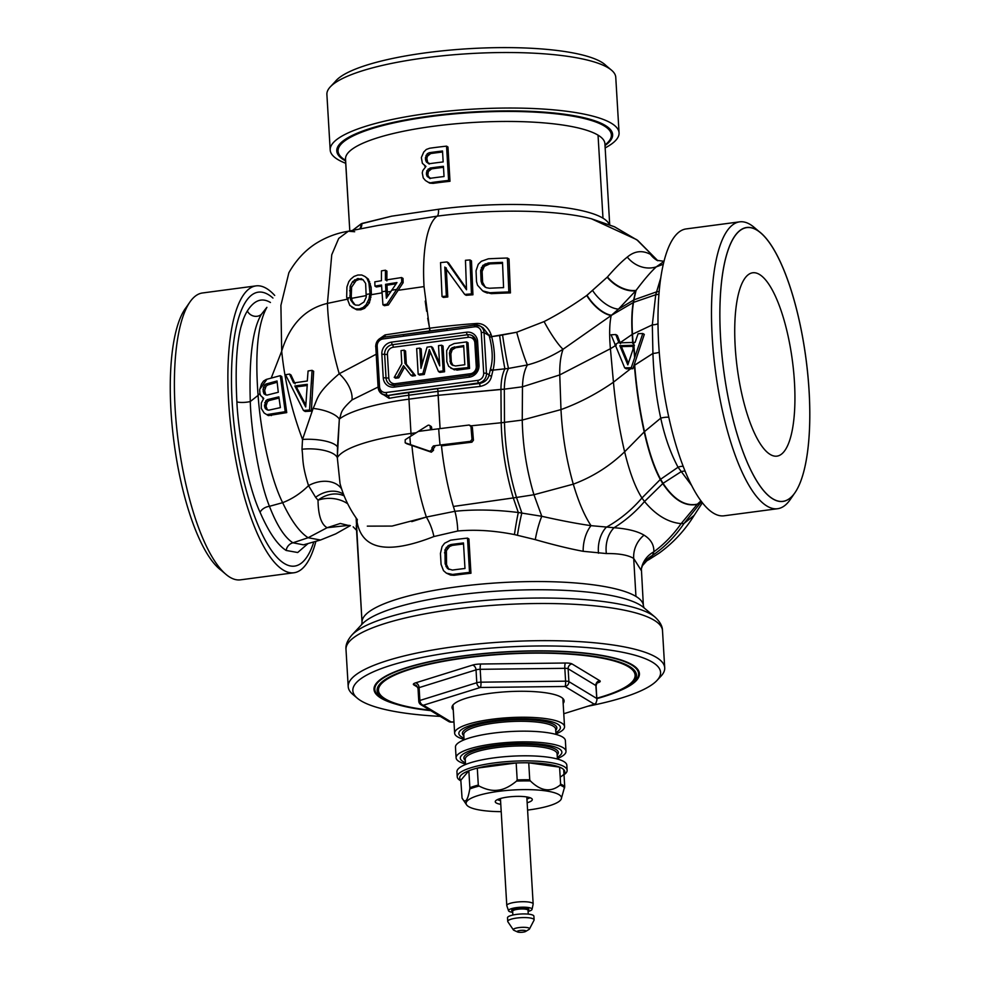 <?xml version="1.0" encoding="UTF-8"?>
<svg xmlns="http://www.w3.org/2000/svg" width="981" height="981" viewBox="0 0 981 981"><rect width="100%" height="100%" fill="white"/><g stroke="black" fill="none" stroke-linecap="round" stroke-linejoin="round"><path stroke-width="1.47" d="M293.981 572.757L240.48 579.845A144.685 43.507 -97.5 0 1 229.848 577.196A144.685 43.507 82.5 0 1 225.912 574.326A144.685 43.507 82.5 0 1 178.358 442.124A144.685 43.507 82.5 0 1 189.86 302.099A144.685 43.507 82.5 0 1 202.491 292.976L255.992 285.888A144.685 43.507 82.5 0 0 229.91 418.078A144.685 43.507 82.5 0 0 283.35 570.108A144.685 43.507 82.5 0 0 293.981 572.757A144.685 43.507 82.5 0 0 315.845 541.524M274.705 295.44A144.685 43.507 82.5 0 0 266.624 288.537A144.685 43.507 82.5 0 0 255.992 285.888M270.437 302.491C261.878 297.353 254.177 300.186 247.347 310.977C238.027 326.023 234.533 356.311 236.887 401.879C237.942 427.642 246.256 482.272 260.075 512.303C268.769 532.242 277.464 544.958 286.17 550.464L297.709 552.511L307.74 543.805M266.317 308.022L261.486 314.202C252.681 328.512 248.953 357.624 250.29 401.523C250.854 426.416 258.101 478.017 269.456 506.319C276.85 525.411 284.686 537.576 292.939 542.787L303.485 544.835M286.734 412.609L281.768 376.545L280.296 375.662L285.226 411.689L286.734 412.609L268.34 415.601L264.134 413.001L261.265 408.39L261.289 402.97L263.742 398.384L260.639 395.551L259.928 393.516L259.658 389.849L261.51 383.988L263.546 381.069L266.243 379.439L280.296 375.662M343.485 494.191A26.426 20.564 -42.1 0 0 315.6 497.306L308.524 485.632C301.559 463.523 303.301 458.262 301.989 449.249L302.516 439.451L313.135 408.415C318.322 397.403 316.311 393.577 339.218 373.736L376.128 354.264L339.218 373.736A26.426 15.046 -132.5 0 1 351.995 399.929L378.077 387.066L351.995 399.929C339.144 411.787 342.075 412.707 339.34 419.071C342.075 412.707 339.144 411.787 351.995 399.929A26.426 15.046 47.5 0 0 339.218 373.736C316.311 393.577 318.322 397.403 313.135 408.415C318.322 397.403 316.311 393.577 339.218 373.736C332.203 349.91 328.267 326.465 327.433 303.387L347.164 299.23L327.433 303.387C305.116 308.696 289.873 324.613 281.694 351.161L280.909 305.349L288.88 272.706L280.909 305.349L281.694 351.161L271.271 377.906L281.694 351.161L280.909 305.349L288.88 272.706C295.906 260.431 304.735 250.793 315.392 243.815C325.569 237.341 336.544 233.147 348.329 231.234L338.715 238.42L331.75 254.766L327.433 303.387L331.75 254.766L338.715 238.42L348.329 231.234L377.82 225.483L437.219 216.151L377.82 225.483L348.329 231.234C336.544 233.147 325.569 237.341 315.392 243.815C304.735 250.793 295.906 260.431 288.88 272.706C295.906 260.431 304.735 250.793 315.392 243.815C325.569 237.341 336.544 233.147 348.329 231.234L354.681 231.737M267.372 410.009L266.035 406.097L267.347 401.842L268.978 400.591L279.021 398.028M265.802 394.975L264.649 390.499L266.035 386.281L267.641 385.018L277.145 382.234M285.226 411.689L266.746 414.644M268.598 410.205L280.394 407.618L278.862 396.851L267.372 399.623L265.728 400.861L264.576 406.625L265.41 408.721L268.598 410.205M277.022 380.971L265.998 384.025L264.38 385.288L262.994 389.494L263.901 393.749L266.93 395.135L278.285 392.277L277.022 380.971M269.8 414.644L271.369 415.588M262.552 397.979L263.546 398.58M425.435 157.671L427.262 153.723L429.261 152.705A134.311 29.994 176.6 0 1 442.517 151L443.167 161.939A134.311 29.994 176.6 0 0 429.911 163.643L426.367 161.951L429.237 164.06L427.79 162.809L426.845 158.53L426.98 160.725L425.57 159.866L425.435 157.671L426.845 158.53L427.397 156.237L426.845 158.53M442.578 152.018A129.909 29.013 176.6 0 0 430.671 153.563L427.397 156.237L430.671 153.563A129.909 29.013 -3.4 0 1 442.578 152.018M443.498 167.334A129.909 29.013 176.6 0 0 431.591 168.879L428.305 171.552L427.851 175.305L428.305 171.552L431.591 168.879A129.909 29.013 -3.4 0 1 443.498 167.334M428.648 177.389L430.095 178.652L427.851 175.305L426.428 174.446L427.238 176.543L428.648 177.389L427.851 175.305M431.726 182.515A134.311 29.994 176.6 0 1 448.587 180.43L446.551 146.144A134.311 29.994 176.6 0 0 429.69 148.229L426.318 149.455L423.731 152.043L421.352 157.573L422.37 163.3L425.95 166.427L422.799 170.596L422.259 172.889L423.228 177.892L425.423 180.492L429.678 183.128L433.136 183.361L428.268 182.27M426.428 174.446L426.894 170.706L430.169 168.021A134.311 29.994 176.6 0 1 443.437 166.316L444.037 176.531A134.311 29.994 176.6 0 0 430.782 178.235L427.238 176.543M426.367 161.951L425.57 159.866M448.587 180.43L449.997 181.289A129.909 29.013 176.6 0 0 433.136 183.361M446.551 146.144L447.961 147.003L449.997 181.289M424.552 165.899L425.717 166.598M361.069 223.864L391.627 216.188L438.507 209.272A129.909 29.013 176.6 0 1 602.984 218.187A129.909 29.013 176.6 0 1 609.36 224.624A129.909 29.013 176.6 0 0 602.984 218.187L598.042 135.145A129.909 29.013 176.6 0 0 453.271 124.011A129.909 29.013 176.6 0 0 345.533 159.118A129.909 29.013 -3.4 0 1 453.271 124.011A129.909 29.013 -3.4 0 1 598.042 135.145L602.984 218.187A129.909 29.013 176.6 0 0 438.507 209.272L391.627 216.188L361.866 223.472L352.522 230.412L361.069 223.864A8.804 7.848 -117.3 0 1 359.671 229.027M605.154 147.91A144.685 32.312 176.6 0 0 619.06 132.84A144.685 32.312 176.6 0 0 611.421 123.299A144.685 32.312 176.6 0 0 450.181 110.89A144.685 32.312 176.6 0 0 330.192 149.995A144.685 32.312 176.6 0 0 337.832 159.535A144.685 32.312 176.6 0 0 345.79 163.324M619.06 132.84L615.761 77.315A144.685 32.312 176.6 0 0 611.482 70.154A144.685 32.312 176.6 0 0 608.122 67.787A144.685 32.312 -3.4 0 0 463.461 54.016A144.685 32.312 -3.4 0 0 330.303 86.855A144.685 32.312 -3.4 0 0 326.894 94.483L330.192 149.995M502.505 263.374A189.848 42.404 176.6 0 0 489.838 263.901A189.848 42.404 -3.4 0 1 502.505 263.374M482.076 284.208L485.276 287.237L482.591 282.221L482.125 271.394L484.381 266.305L489.838 263.901L488.305 262.982L482.873 265.385L480.629 270.486L481.107 281.326L482.076 284.208L486.233 287.678L489.409 288.255A195.562 43.679 176.6 0 1 503.584 287.629L502.505 262.356A194.336 43.409 176.6 0 0 488.305 262.982M491.567 376.03A2.207 1.435 8.1 0 1 489.102 374.852L490.61 368.525A2.207 1.827 20.4 0 0 493.014 370.119L508.501 368.427C505.84 373.491 504.455 380.407 504.332 389.175L438.102 395.306L437.967 391.358L480.175 386.404C486.699 385.006 490.488 381.548 491.567 376.03L493.014 370.119C495.307 361.118 494.865 349.935 491.677 336.606L491.113 334.533C488.097 326.992 483.363 323.313 476.913 323.472A181.804 40.601 176.6 0 0 429.506 328.23L424.05 286.599A90.277 27.149 -97.5 0 1 437.219 216.151A135.39 30.239 -3.4 0 1 591.445 218.788A135.39 30.239 176.6 0 0 437.219 216.151A135.39 30.239 -3.4 0 1 591.445 218.788L614.376 226.734L637.675 240.394L657.846 260.75L636.718 239.671L591.445 218.788L614.67 226.869L637.809 240.504L657.846 260.75M490.61 368.525C493.014 360.223 492.72 349.959 489.703 337.746A2.207 0.871 -15.3 0 1 491.677 336.606L516.693 332.24L544.087 321.572C558.164 314.349 572.389 305.655 586.736 295.477L607.472 276.961C615.112 268.107 621.721 261.486 627.3 257.083C634.511 250.964 642.224 250.045 650.428 254.337L657.601 260.652L650.428 254.337C642.224 250.045 634.511 250.964 627.3 257.083C621.721 261.486 615.112 268.107 607.472 276.961L586.736 295.477C572.389 305.655 558.164 314.349 544.087 321.572L516.693 332.24L491.677 336.606L491.113 334.533A2.207 0.822 -14.8 0 0 489.127 335.625L483.044 327.789L480.273 326.121A8.804 8.167 -58.8 0 0 475.209 325.091A2.207 0.662 -97.5 0 0 475.049 325.042L447.397 328.709A2.207 0.662 -97.5 0 1 447.569 328.745L404.111 334.496A2.207 0.662 -97.5 0 0 403.951 334.46L383.448 337.182A2.207 0.662 -97.5 0 1 383.62 337.219M489.838 292.743L482.652 290.879L484.148 291.786L491.358 293.662A190.596 42.563 -3.4 0 1 510.427 292.914L509.016 259.009L507.398 258.028L508.845 291.958A195.047 43.569 176.6 0 0 489.838 292.743L491.358 293.662A190.596 42.563 176.6 0 1 510.427 292.914L509.016 259.009M471.456 293.895L472.928 294.791L471.469 260.86L469.973 259.953L471.456 293.895A195.047 43.569 176.6 0 0 464.7 294.423L444.81 267.053L446.355 296.115A195.047 43.569 176.6 0 0 442.039 296.569L440.53 262.614A193.367 43.189 176.6 0 1 447.029 261.939L466.515 289.763L465.46 260.296A193.367 43.189 176.6 0 1 469.973 259.953M472.928 294.791A190.596 42.563 176.6 0 0 466.159 295.306A190.596 42.563 -3.4 0 1 472.928 294.791L471.469 260.86M446.355 296.115L447.79 296.973L446.919 287.09M446.404 277.353L446.245 269.137M447.79 296.973A190.596 42.563 176.6 0 0 443.473 297.439A190.596 42.563 -3.4 0 1 447.79 296.973L446.257 267.923M448.501 262.822L466.404 288.512L448.501 262.822L447.029 261.939M508.845 291.958L510.427 292.914M507.398 258.028A193.367 43.189 176.6 0 0 488.379 258.8L481.364 261.277L478.262 264.257L476.043 270.781L476.521 281.621L477.539 285.238L482.652 290.879M485.889 292.203L491.358 293.662M481.107 281.326L482.591 282.221L482.125 271.394L482.848 268.5L484.381 266.305L489.838 263.901M480.629 270.486L482.125 271.394M481.352 267.592L482.848 268.5M482.873 265.385L484.381 266.305M485.19 263.852L486.711 264.772M442.039 296.569L443.473 297.439M464.7 294.423L466.159 295.306M356.998 519.17A26.426 22.416 -12.8 0 1 357.109 522.211L356.446 518.409L357.109 522.211C362.381 549.801 387.973 554.584 433.896 536.546C387.973 554.584 362.381 549.801 357.109 522.211M647.08 560.666L652.549 555.393L653.861 551.8C654.094 544.835 650.808 539.28 644.027 535.148C637.454 531.212 627.46 528.734 614.045 527.729L591.016 525.657C577.429 523.731 561.009 520.617 541.782 516.288L518.311 512.511C495.564 509.679 474.424 509.274 454.89 511.297L426.367 517.061L392.044 526.074L367.323 526.135M489.985 370.475L508.501 368.427C505.84 373.491 504.455 380.407 504.332 389.175L504.479 422.455C505.117 447.741 509.114 472.744 516.496 497.453L521.855 512.928L518.311 512.511C495.564 509.679 474.424 509.274 454.89 511.297L426.367 517.061A26.426 10.693 -109.1 0 1 433.896 536.546L457.771 531.003L433.896 536.546M502.591 335.11A26.426 1.055 80.8 0 0 508.501 368.427L527.398 364.944C539.035 361.964 550.917 356.741 563.069 349.261L611.531 315.269A26.426 12.52 50.7 0 1 588.502 297.586A26.426 12.52 50.7 0 1 587.018 295.281L586.736 295.477C572.389 305.655 558.164 314.349 544.087 321.572L516.693 332.24L499.623 335.527A26.426 0.809 81.6 0 0 504.921 368.795C502.358 373.847 501.033 380.714 500.948 389.383L438.102 395.306L408.954 399.157L410.99 433.443L416.128 432.756L410.99 433.443A110.093 33.109 -97.5 0 0 411.149 435.92A110.093 33.109 -97.5 0 1 410.99 433.443A110.093 24.586 176.6 0 0 337.317 457.722L340.027 483.559L337.317 457.722L339.34 419.071A26.426 10.092 8.3 0 0 313.135 408.415L302.516 439.451L313.135 408.415A26.426 10.092 8.3 0 1 339.34 419.071C342.075 412.707 339.144 411.787 351.995 399.929M438.715 428.734A114.495 34.433 82.5 0 0 440.052 445.031L433.406 445.914L431.922 447.9A114.495 34.433 -97.5 0 0 432.094 449.384L429.911 451.309L431.346 452.18L411.922 445.497A109.529 8.253 -159.6 0 0 406.87 443.78L405.178 442.799L405.202 439.77A114.434 37.707 -28.6 0 1 409.85 436.753L427.753 425.435A1.766 1.631 -58.8 0 1 430.218 426.674L431.628 427.532A1.766 1.631 -58.8 0 0 430.867 426.245L429.457 425.386M430.218 426.674L430.303 428.121A1.766 1.631 -58.8 0 0 432.069 429.604L469.126 425.018L470.954 426.539L472.008 439.365L470.475 441.327L440.064 445.031M430.303 428.121L431.714 428.967A1.766 1.631 -58.8 0 0 431.885 429.629M431.714 428.967L431.628 427.532M429.911 451.309L410.499 444.638A113.955 8.584 -159.6 0 0 405.46 442.921L406.87 443.78M471.579 426.097L469.126 425.018M442.039 450.77L441.487 445.889L471.91 442.186L473.443 440.236L472.376 427.397L470.549 425.877L501.193 422.75C501.88 448.145 505.914 473.198 513.296 497.931L453.381 506.466A110.093 33.109 82.5 0 0 454.89 511.297A26.426 7.456 -95.6 0 1 457.771 531.003C475.209 529.372 494.105 530.562 514.436 534.571C494.105 530.562 475.209 529.372 457.771 531.003M337.317 457.722L337.513 446.98A26.426 8.069 2.5 0 0 302.516 439.451L301.989 449.249A26.426 9.552 1.6 0 1 337.317 457.722A110.093 24.586 176.6 0 1 410.99 433.443L408.954 399.157A30.828 9.27 -97.5 0 1 408.807 395.22L437.967 391.358A2.207 0.662 82.5 0 0 437.121 388.501L479.586 383.497C484.859 382.345 488.035 379.463 489.102 374.852L486.466 373.258L484.05 332.559A8.804 8.167 -58.8 0 0 480.273 326.121L475.049 325.042A2.207 0.662 -97.5 0 0 474.632 326.808L403.534 336.213A2.207 0.662 -97.5 0 1 403.939 334.46L429.224 331.002A2.207 0.662 -97.5 0 0 429.519 328.23L385.043 334.901L378.973 339.168M480.175 386.404L479.586 383.497L478.654 382.933A8.804 8.167 -58.8 0 0 486.466 373.258L483.682 373.111L481.266 332.4A6.609 6.119 -58.8 0 0 474.632 326.808M380.199 392.547L389.077 398.335A2.207 1.055 79.5 0 0 387.851 395.539A112.006 25.015 -3.4 0 1 407.961 392.363L437.121 388.501M344.172 495.932A26.426 21.006 -43.5 0 0 318.028 500.187L315.6 497.306M349.211 525.301L327.102 527.717C321.265 524.394 318.236 515.221 318.028 500.187A26.426 19.289 -177.7 0 1 347.691 503.768M356.14 517.98L362.038 622.408A140.921 31.478 -3.4 0 1 478.887 584.333A140.921 31.478 -3.4 0 1 635.946 596.411A140.921 31.478 176.6 0 0 478.887 584.333A140.921 31.478 176.6 0 0 362.038 622.408L361.633 624.701M445.129 563.768L444.982 549.801L448.17 545.657L450.868 544.553A145.323 32.459 -3.4 0 1 463.473 542.959L464.982 568.49A145.323 32.459 -3.4 0 0 452.388 570.071L447.459 568.563L445.129 563.768L446.539 564.627L446.392 550.66L449.58 546.515L452.29 545.399A140.921 31.478 -3.4 0 1 463.535 543.977M446.539 564.627L448.881 569.421M641.292 570.562L633.689 558.422C627.963 555.025 618.864 553.407 606.368 553.554L583.168 551.31L606.368 553.554C618.864 553.407 627.963 555.025 633.689 558.422L635.946 596.411A140.921 31.478 176.6 0 1 643.377 605.694L641.378 568.784A26.426 24.832 10.1 0 1 653.861 551.8C664.272 544.124 673.358 534.731 681.121 523.633L684.051 523.425C675.259 536.411 664.762 547.067 652.549 555.393A26.426 25.04 27 0 0 642.432 565.681L646.737 560.874A26.426 24.832 57.8 0 1 648.024 560.114L646.737 560.874M469.531 572.389L467.496 538.103L468.918 538.961L470.954 573.247L469.531 572.389A145.323 32.459 -3.4 0 0 452.646 574.449L454.056 575.307A140.921 31.478 -3.4 0 1 470.954 573.247M452.646 574.449L446.367 573.149L443.486 570.635L441.082 564.394L440.432 553.456L442.063 546.576L444.589 543.241L450.61 540.175A145.323 32.459 -3.4 0 1 467.496 538.103M446.367 573.149L450.586 575.062L454.056 575.307M449.175 574.204L450.586 575.062M535.283 539.636L514.436 534.571L535.283 539.636C553.713 544.909 569.667 548.796 583.168 551.31A26.426 15.046 -80.6 0 1 591.016 525.657C584.394 515.589 578.483 501.757 573.296 484.16L533.946 494.743L541.782 516.288A26.426 5.212 -76.8 0 0 535.283 539.636M431.346 452.18L433.528 450.254A110.093 33.109 -97.5 0 1 433.357 448.758L434.828 446.772L433.406 445.914M620.519 343.791L617.343 335.477L615.786 334.546L618.95 342.847L635.112 342.381L638.104 333.712L642.8 333.491L631.249 367.728L632.88 368.721L644.309 334.398L642.8 333.491M631.249 367.728L624.676 367.85L611.102 334.779L615.786 334.546M633.738 347.176L634.388 345.275L619.82 345.668L627.815 364.883L633.738 347.176L634.621 357.66M691.826 485.742L678.055 467.238C670.452 452.977 664.689 436.606 660.753 418.151C656.363 398.335 653.751 376.765 652.929 353.442L652.316 324.87L655.725 294.741L660.654 278.273M628.331 363.313L621.39 346.624L634.045 346.281M624.676 367.85L626.27 368.819L632.88 368.721M618.753 342.344L614.928 344.76M633.37 342.43L633.591 345.287M619.82 345.668L621.39 346.624M739.6 221.853L686.099 228.929A144.685 43.507 82.5 0 0 660.017 361.131A144.685 43.507 82.5 0 0 713.457 513.149A144.685 43.507 82.5 0 0 724.088 515.798L777.59 508.722A144.685 43.507 -97.5 0 1 766.958 506.061A144.685 43.507 82.5 0 1 713.518 354.043A144.685 43.507 82.5 0 1 739.6 221.853A144.685 43.507 82.5 0 1 750.232 224.502A144.685 43.507 -97.5 0 1 754.168 227.371L759.012 231.479M793.825 494.363L790.22 499.599A144.685 43.507 -97.5 0 1 777.59 508.722M659.146 291.32A8.804 6.487 11.1 0 1 656.436 291.909L633.984 299.83L633.542 302.381L655.725 294.741L652.316 324.87L652.929 353.442C653.751 376.765 656.363 398.335 660.753 418.151L644.48 431.615L624.639 451.8C619.428 429.874 615.688 406.674 613.444 382.198L610.415 348.709C609.176 334.84 609.446 323.767 611.2 315.514L618.459 309.125L636.08 290.401C644.051 279.72 650.795 271.86 656.314 266.832A26.426 23.188 46.9 0 1 627.3 257.083C621.721 261.486 615.112 268.107 607.472 276.961L587.006 295.281L588.502 297.586M658.913 294.018A8.804 6.377 10.2 0 1 655.725 294.741L633.542 302.381C632.058 310.891 631.715 321.486 632.487 334.165L633.064 343.436M663.23 264.294L656.314 266.832L663.892 261.51M756.854 230.106A138.076 41.521 -97.5 0 1 760.618 232.84A138.076 41.521 -97.5 0 1 806.002 359.009A138.076 41.521 -97.5 0 1 795.015 492.634A138.076 41.521 -97.5 0 1 772.82 498.814A138.076 41.521 82.5 0 1 720.569 337.697A138.076 41.521 82.5 0 1 756.854 230.106M759.49 274.472A92.484 27.811 82.5 0 0 752.697 272.779A92.484 27.811 82.5 0 0 736.02 357.268A92.484 27.811 82.5 0 0 770.183 454.436A92.484 27.811 82.5 0 0 776.977 456.14A92.484 27.811 82.5 0 0 793.641 371.64A92.484 27.811 82.5 0 0 759.49 274.472M455.638 646.504A158.542 35.414 -3.4 0 1 656.35 657.38A158.542 35.414 -3.4 0 1 664.713 667.828A158.542 35.414 -3.4 0 1 660.986 676.179L656.951 680.483A154.127 34.421 176.6 0 0 609.434 650.035A154.127 34.421 176.6 0 0 457.305 651.642A154.127 34.421 -3.4 0 0 357.415 698.288L352.89 694.474A158.542 35.414 -3.4 0 1 348.206 686.626A158.542 35.414 -3.4 0 1 455.638 646.504M440.175 716.363A154.127 34.421 -3.4 0 1 357.415 698.288M587.84 706.234A154.127 34.421 176.6 0 0 656.951 680.483M396.079 704.186A132.938 29.688 -3.4 0 1 381.02 698.153A132.938 29.688 -3.4 0 1 377.133 682.396A132.938 29.688 -3.4 0 1 499.488 652.218A132.938 29.688 -3.4 0 1 632.402 664.873A132.938 29.688 -3.4 0 1 635.492 667.043A132.938 29.688 -3.4 0 1 619.256 690.918M450.868 544.553L452.29 545.399M448.17 545.657L449.58 546.515M446.208 547.423L447.618 548.269M444.982 549.801L446.392 550.66M444.479 552.83L445.889 553.676M445.975 566.577L447.385 567.435M303.436 410.426L285.545 374.742L289.505 374.068L293.613 382.946L307.298 380.996L308.083 370.977L312.081 370.328L309.567 410.033L303.436 410.426L305.165 411.468L311.369 411.137L312.068 397.28M312.829 383.914L313.662 371.284L312.081 370.328M290.977 374.963L295.109 383.853L290.977 374.963L289.505 374.068M294.827 385.974L305.704 406.943L307.286 384.307L294.827 385.974L296.336 386.894L307.2 385.484L296.336 386.894L305.827 405.128M351.934 307.298L356.814 309.8L360.763 309.824L364.576 308.353L369.371 302.945L371.358 293.675L371.088 287.175L368.353 279.131L364.957 276.495L366.906 278.248L368.905 282.847L369.935 292.804L369.003 298.886L366.171 304.662L363.129 307.482L359.304 308.954L355.355 308.929L349.825 305.447L346.661 297.145L346.931 286.955L348.807 281.633L350.732 279.156L353.982 276.446L357.857 275.023L361.731 274.999L364.957 276.495M386.919 304.159L388.366 305.03L403.13 282.7L403.019 278.42L401.597 277.549L401.707 281.841L386.919 304.159L382.921 304.809L381.548 285.005L374.938 286.109L374.816 281.829L381.437 280.713L381.45 270.866L385.435 270.216L385.435 280.063L401.597 277.549M386.87 280.922L386.906 271.099L385.435 270.216M374.938 286.109L376.361 286.979L381.597 286.096M387.581 296.336L386.98 285.213L396.103 283.767M355.048 304.846L352.167 300.922L351.259 296.667L351.59 287.212L356.054 280.701L359.279 279.401L363.093 279.806M382.921 304.809L384.368 305.68L388.366 305.03M385.864 291.124L386.367 298.199L396.974 282.553L385.545 284.343L385.864 291.124L381.867 291.774M350.156 297.451L350.708 300.039L353.601 303.963L355.662 305.079L358.948 305.214L363.951 302.038L366.232 297.145L365.631 283.435L362.995 279.659L357.807 278.506L352.645 281.584L350.131 286.329L350.156 297.451L346.882 298.089M401.707 281.841L403.13 282.7M385.545 284.343L386.98 285.213M350.708 300.039L352.167 300.922M349.812 295.796L351.259 296.667M349.592 290.744L351.051 291.615M350.131 286.329L351.59 287.212M352.645 281.584L354.116 282.479M354.582 279.818L356.054 280.701M357.807 278.506L359.279 279.401M361.045 278.604L362.504 279.499M385.043 334.901A2.207 0.932 -99.5 0 1 385.128 336.949M491.113 334.533C488.097 326.992 483.363 323.313 476.913 323.472L477.011 325.018M403.534 336.213L383.031 338.935A6.609 6.119 -58.8 0 0 377.17 346.183L379.586 386.894L378.212 387.593A8.804 8.167 -58.8 0 0 381.989 394.031L387.851 395.539L478.654 382.933A2.207 0.662 82.5 0 1 477.821 380.37A6.609 6.119 -58.8 0 0 483.682 373.111M450.868 368.243L457.06 370.119L469.556 368.464L468.023 342.749L466.613 341.903L454.117 343.558L449.531 345.815L446.674 350.609L446.809 361.609L448.66 366.33L453.014 369.064L468.145 367.605L466.613 341.903M422.1 364.417L421.18 348.954L419.77 348.108L416.655 348.513L418.176 374.227L422.86 373.602L429.31 349.592L438.47 371.541L443.154 370.916L441.634 345.214L438.507 345.619L439.709 365.864L431.223 346.587L427.054 347.139L420.972 368.341L419.77 348.108M418.176 374.227L419.586 375.085L424.27 374.46L430.303 351.983M438.47 371.541L439.893 372.388L444.577 371.774L443.044 346.06L441.634 345.214M439.549 363.142L432.633 347.446L431.223 346.587M394.239 377.391L397.366 376.986L403.51 365.692L410.892 375.196L414.019 374.779L404.945 363.301L404.16 350.168L401.033 350.585L401.818 363.718L394.239 377.391L395.65 378.249L398.776 377.832L404.613 367.115M410.892 375.196L412.302 376.042L415.429 375.625L406.355 364.147L405.57 351.026L404.16 350.168M453.014 365.533L451.334 362.05L450.855 353.847L452.18 349.812L455.736 347.691L463.743 346.624M457.06 370.119L455.65 369.261M469.556 368.464L468.145 367.605M454.424 369.911L453.014 369.064M464.822 364.736L455.454 365.987L451.714 364.822L450.573 363.326L449.433 353.001L450.77 348.954L452.266 347.654L463.682 345.594L464.822 364.736M455.736 347.691L454.313 346.833M453.676 348.513L452.266 347.654M452.18 349.812L450.77 348.954M451.235 351.59L449.825 350.744M450.855 353.847L449.433 353.001M451.334 362.05L449.923 361.204M451.983 364.172L450.573 363.326M444.577 371.774L443.154 370.916M424.27 374.46L422.86 373.602M398.776 377.832L397.366 376.986M406.355 364.147L404.945 363.301M415.429 375.625L414.019 374.779M355.355 308.929L356.814 309.8M359.304 308.954L360.763 309.824M363.129 307.482L364.576 308.353M366.171 304.662L367.605 305.532M367.924 302.074L369.371 302.945M369.003 298.886L370.438 299.757M369.506 296.569L370.928 297.439M369.935 292.804L371.358 293.675M369.653 286.305L371.088 287.175M368.905 282.847L370.352 283.717M368.218 280.836L369.665 281.719M366.906 278.248L368.353 279.131M309.567 410.033L311.369 411.137L313.662 371.284M426.343 172.987L427.765 173.845M426.894 170.706L428.305 171.552M428.17 169.039L429.58 169.897M430.169 168.021L431.591 168.879M429.261 152.705L430.671 153.563M427.262 153.723L428.672 154.581M425.987 155.39L427.397 156.237M267.372 399.623L268.978 400.591M265.728 400.861L267.347 401.842M264.747 402.7L266.366 403.669M264.416 405.116L266.035 406.097M264.576 406.625L266.194 407.593M265.41 408.721L267.016 409.69M265.998 384.025L267.641 385.018M264.38 385.288L266.035 386.281M263.386 387.103L265.042 388.108M262.994 389.494L264.649 390.499M263.166 391.701L264.821 392.707M263.901 393.749L265.544 394.742M628.257 686.136A132.116 29.504 176.6 0 0 638.594 673.677A132.116 29.504 176.6 0 0 631.617 664.971A132.116 29.504 176.6 0 0 484.393 653.64A132.116 29.504 176.6 0 0 374.84 689.349A132.116 29.504 176.6 0 0 381.805 698.055A132.116 29.504 176.6 0 0 386.575 700.495M335.294 81.521A138.174 30.865 -3.4 0 1 460.972 49.209A138.174 30.865 -3.4 0 1 601.574 62.171A138.174 30.865 -3.4 0 1 605.89 65.445M605.019 145.544A138.174 30.865 176.6 0 0 612.635 134.569A138.174 30.865 176.6 0 0 605.338 125.47A138.174 30.865 176.6 0 0 451.358 113.612A138.174 30.865 176.6 0 0 336.777 150.964A138.174 30.865 176.6 0 0 344.073 160.062A138.174 30.865 176.6 0 0 345.643 160.958M772.82 498.9A138.174 41.558 82.5 0 0 782.973 501.426A138.174 41.558 82.5 0 0 807.878 375.196A138.174 41.558 82.5 0 0 756.854 230.02A138.174 41.558 82.5 0 0 746.7 227.482A138.174 41.558 82.5 0 0 721.795 353.724A138.174 41.558 82.5 0 0 772.82 498.9M408.819 392.253A30.828 9.27 -97.5 0 0 408.954 399.157A110.093 24.586 176.6 0 0 339.34 419.071L337.513 446.98L339.34 419.071A110.093 24.586 176.6 0 1 408.954 399.157L438.102 395.306L440.077 428.55L437.967 391.296M441.487 445.889A110.093 33.109 82.5 0 0 453.369 506.466M426.367 517.061A110.093 33.109 -97.5 0 1 411.922 445.497A110.093 33.109 -97.5 0 0 426.367 517.061L411.75 521.634M397.808 290.339L424.05 286.599A90.277 27.149 -97.5 0 1 437.219 216.151A90.277 27.149 -97.5 0 0 424.05 286.599L429.506 328.23A181.804 40.601 176.6 0 1 476.913 323.472M484.148 291.786L487.385 293.111M483.559 285.103L482.591 282.221M598.042 135.145A129.909 29.013 -3.4 0 1 604.909 143.704L609.716 224.772L604.909 143.704A129.909 29.013 -3.4 0 0 598.042 135.145M427.79 162.809L426.98 160.725M272.963 298.065A138.174 41.558 82.5 0 0 268.463 294.692A138.174 41.558 82.5 0 0 258.31 292.154A138.174 41.558 82.5 0 0 233.404 418.397A138.174 41.558 82.5 0 0 284.441 563.572A138.174 41.558 82.5 0 0 294.594 566.098A138.174 41.558 82.5 0 0 313.736 542.162M221.068 570.219A138.174 41.558 -97.5 0 1 174.054 442.689A138.174 41.558 -97.5 0 1 186.255 307.323M607.472 276.961A26.426 17.155 37.9 0 0 636.08 290.401L633.236 302.565L611.531 315.269L633.236 302.565C631.752 311.075 631.408 321.682 632.193 334.386L620.09 342.712L632.193 334.386L632.745 343.448M351.615 298.347L366.354 295.575M371.235 294.705L381.94 292.865M387.287 291.995L390.818 291.418M301.989 449.249C303.301 458.262 301.559 463.523 308.524 485.632C300.848 493.284 292.228 498.961 282.651 502.677L269.456 506.319A8.804 5.567 -23.2 0 0 260.075 512.303C246.256 482.272 237.942 427.642 236.887 401.879A8.804 1.962 176.3 0 0 250.29 401.523C250.854 426.416 258.101 478.017 269.456 506.319A8.804 5.567 156.8 0 0 260.075 512.303M261.486 314.202L266.906 307.335L261.486 314.202A8.804 7.848 -148.5 0 1 247.347 310.977A8.804 7.848 -148.5 0 0 261.486 314.202M241.252 326.048L243.018 320.37M337.513 446.98A26.426 8.069 2.5 0 0 302.516 439.451C291.664 410.45 284.723 381.02 281.694 351.161C284.723 381.02 291.664 410.45 302.516 439.451C291.664 410.45 284.723 381.02 281.694 351.161C289.873 324.613 305.116 308.696 327.433 303.387L348.341 298.984M430.132 330.879L427.691 318.236M426.625 311.247L425.214 301.118M499.623 335.527L489.47 336.912M657.601 260.652L650.428 254.337C642.224 250.045 634.511 250.964 627.3 257.083M376.128 354.264L339.218 373.736C332.203 349.91 328.267 326.465 327.433 303.387C305.116 308.696 289.873 324.613 281.694 351.161M305.165 411.468L311.369 411.137M305.827 405.116L296.336 386.894M596.84 698.631A129.909 29.013 176.6 0 0 633.419 681.93A129.909 29.013 176.6 0 0 629.618 666.528A129.909 29.013 176.6 0 0 470.242 656.976A129.909 29.013 176.6 0 0 380.959 696.939A129.909 29.013 176.6 0 0 383.963 699.061A129.909 29.013 176.6 0 0 430.696 710.624M453.259 709.95A56.15 12.545 -3.4 0 1 452.02 707.559A56.15 12.545 -3.4 0 1 498.581 692.378A56.15 12.545 -3.4 0 1 561.144 697.197A56.15 12.545 -3.4 0 1 564.112 700.888A56.15 12.545 -3.4 0 1 563.155 703.426M563.768 713.739L594.327 704.211L564.982 686.479L480.347 687.473L423.424 705.216L451.137 721.967L453.97 721.942M594.327 704.211L595.97 703.119L596.926 700.005L595.847 685.535L568.134 668.784A4.402 0.981 176.6 0 0 564.823 668.319L565.596 681.17A4.402 0.981 -3.4 0 1 568.894 681.636A4.402 4.083 121.2 0 1 564.982 686.479A4.402 0.895 -90.7 0 0 565.596 681.17L480.96 682.175A4.402 0.895 89.3 0 1 480.347 687.473A4.402 3.188 -107.3 0 1 476.791 682.727A4.402 0.981 -3.4 0 1 480.96 682.175L480.187 669.312A4.402 0.981 176.6 0 0 476.03 669.864L419.108 687.62A4.402 0.981 176.6 0 0 418.016 688.343L416.361 685.412A4.402 4.083 -58.8 0 0 413.823 684.897A8.804 1.962 -3.4 0 1 415.539 682.874A4.402 3.188 -107.3 0 1 419.108 687.62L419.868 700.471A4.402 3.188 72.7 0 0 423.424 705.216A4.402 4.083 121.2 0 1 420.898 704.701L448.611 721.452A4.402 4.083 -58.8 0 0 451.137 721.967A4.402 0.895 89.3 0 1 450.941 722.09A4.402 0.895 89.3 0 1 450.757 722.004M420.898 704.701A4.402 4.402 0 0 1 418.777 701.194A4.402 0.981 -3.4 0 1 419.868 700.471L476.791 682.727L476.03 669.864A4.402 3.188 72.7 0 0 472.474 665.118A8.804 1.962 -3.4 0 1 480.8 664.014A4.402 0.895 -90.7 0 0 480.187 669.312L564.823 668.319A4.402 0.895 89.3 0 1 565.436 663.021A8.804 1.962 -3.4 0 1 572.046 663.941A4.402 4.083 -58.8 0 0 568.134 668.784L568.894 681.636L596.607 698.386M596.816 698.214A128.536 28.707 176.6 0 0 635.099 675.173A128.536 28.707 176.6 0 0 628.318 666.7A128.536 28.707 176.6 0 0 485.068 655.676A128.536 28.707 176.6 0 0 378.482 690.416A128.536 28.707 176.6 0 0 385.263 698.889A128.536 28.707 176.6 0 0 429.923 710.158M529.985 797.7A17.621 3.936 -3.4 0 1 526.932 799.025M500.555 800.594A17.621 3.936 -3.4 0 1 497.367 799.638M500.776 804.322A18.553 4.145 -3.4 0 1 496.251 802.961A18.553 4.145 -3.4 0 1 495.282 801.477A18.553 4.145 -3.4 0 1 511.224 796.67A18.553 4.145 -3.4 0 1 531.334 798.313A18.553 4.145 -3.4 0 1 532.266 799.282A18.553 4.145 -3.4 0 1 527.153 802.752M527.594 810.085A47.787 10.668 176.6 0 0 529.115 809.889A47.787 10.668 176.6 0 0 561.157 799.233A47.787 10.668 176.6 0 0 498.471 791.373A47.787 10.668 176.6 0 0 466.6 804.849A47.787 10.668 176.6 0 0 501.217 811.655M517.183 779.932A52.631 11.76 -3.4 0 1 529.74 779.785L528.734 762.813A52.631 11.76 176.6 0 0 516.178 762.96L517.183 779.932L516.521 781.097C509.912 786.554 503.805 789.558 498.201 790.134C492.585 791.042 486.22 789.68 479.096 786.063L478.299 785.082L477.293 768.111A52.631 11.76 176.6 0 0 468.844 770.747L460.825 780.226A52.631 11.76 -3.4 0 1 468.844 770.747L469.862 787.718A52.631 11.76 -3.4 0 1 478.299 785.082M469.862 787.718L469.776 788.969C467.729 800.864 465.153 803.905 462.051 798.093L466.6 804.849M460.825 780.226L462.051 798.093M529.74 779.785L530.378 780.937C540.813 791.189 550.721 792.587 560.09 785.107L560.605 784.113A52.631 11.76 -3.4 0 1 564.713 786.603L563.707 769.631A52.631 11.76 -3.4 0 1 560.764 776.719M560.605 784.113L559.587 767.142A52.631 11.76 176.6 0 1 562.015 768.331A52.631 11.76 -3.4 0 1 563.707 769.631M561.157 799.233L564.713 786.603M528.734 762.813L559.587 767.142A52.631 11.76 -3.4 0 0 528.734 762.813M477.293 768.111L516.178 762.96A52.631 11.76 -3.4 0 0 477.293 768.111M460.862 780.864A55.046 12.299 -3.4 0 1 460.138 780.459A55.046 12.299 176.6 0 1 457.232 776.829A55.046 12.299 176.6 0 1 502.885 761.955A55.046 12.299 176.6 0 1 564.234 766.676A55.046 12.299 -3.4 0 1 567.128 770.306A55.046 12.299 -3.4 0 1 564.014 774.732M457.232 776.829L456.938 771.765A55.046 12.299 -3.4 0 1 502.579 756.891A55.046 12.299 -3.4 0 1 563.928 761.612A55.046 12.299 -3.4 0 1 566.834 765.229L567.128 770.306M465.521 764.04A55.046 12.299 -3.4 0 1 459.01 761.464A55.046 12.299 -3.4 0 1 456.104 757.835L455.466 747.13A55.046 12.299 -3.4 0 1 501.119 732.243A55.046 12.299 -3.4 0 1 562.469 736.964A55.046 12.299 -3.4 0 1 565.375 740.594L566 751.311A55.046 12.299 -3.4 0 1 557.392 758.583M456.104 757.835A55.046 12.299 -3.4 0 1 501.757 742.96A55.046 12.299 -3.4 0 1 563.106 747.681A55.046 12.299 -3.4 0 1 566 751.311M464.05 739.392A55.046 12.299 -3.4 0 1 457.551 736.829A55.046 12.299 -3.4 0 1 454.644 733.199A55.046 12.299 -3.4 0 1 500.285 718.325A55.046 12.299 -3.4 0 1 561.635 723.046A55.046 12.299 -3.4 0 1 564.541 726.663A55.046 12.299 -3.4 0 1 555.933 733.935M465.435 762.703A50.877 11.367 -3.4 0 1 462.983 761.514A50.877 11.367 -3.4 0 1 494.78 745.278A50.877 11.367 -3.4 0 1 559.195 748.773A50.877 11.367 -3.4 0 1 557.318 757.246M463.976 738.068A50.877 11.367 -3.4 0 1 461.524 736.878A50.877 11.367 -3.4 0 1 493.32 720.643A50.877 11.367 -3.4 0 1 557.723 724.137A50.877 11.367 -3.4 0 1 555.847 732.611M534.105 919.835A13.207 2.955 -3.4 0 0 533.406 918.964A13.207 2.955 176.6 0 0 518.691 917.824A13.207 2.955 176.6 0 0 507.729 921.392L507.52 917.75A13.207 2.955 176.6 0 1 518.471 914.182A13.207 2.955 176.6 0 1 533.198 915.322A13.207 2.955 -3.4 0 1 533.897 916.193L534.105 919.835A13.207 2.955 -3.4 0 1 534.02 920.227L529.507 928.946A8.142 1.815 -3.4 0 1 528.967 929.448L525.632 931.472A4.402 0.981 -3.4 0 1 521.61 932.306A4.402 0.981 -3.4 0 1 517.527 931.95A4.402 0.981 -3.4 0 1 517.392 931.876A4.402 0.981 176.6 0 1 520.151 930.478A4.402 0.981 176.6 0 1 525.718 930.773A4.402 0.981 -3.4 0 1 525.632 931.472M507.729 921.392A13.207 2.955 176.6 0 0 507.876 921.784L513.382 929.902A8.142 1.815 176.6 0 0 513.725 930.209A8.142 1.815 -3.4 0 0 513.983 930.331A8.142 1.815 -3.4 0 0 514.277 930.454M529.507 928.946A8.142 1.815 -3.4 0 0 529.127 928.161A8.142 1.815 176.6 0 0 519.525 927.523A8.142 1.815 176.6 0 0 513.382 929.902M512.707 912.355A11.797 2.636 -3.4 0 1 508.538 910.76A11.797 2.636 -3.4 0 1 516.496 907.621A11.797 2.636 -3.4 0 1 532.045 909.362A11.797 2.636 -3.4 0 1 528.097 911.435M508.538 910.76L506.821 905.721A13.207 2.955 -3.4 0 1 506.785 905.549A13.207 2.955 -3.4 0 1 515.748 902.201A13.207 2.955 -3.4 0 1 532.475 903.109A13.207 2.955 -3.4 0 1 533.161 903.979A13.207 2.955 -3.4 0 1 533.149 904.163L532.045 909.362M286.17 550.464A8.804 8.167 121.2 0 1 292.939 542.787L308.132 537.735C299.561 532.18 291.063 520.494 282.651 502.677L269.456 506.319M258.077 395.392C254.901 352.915 257.844 323.571 266.906 307.335L266.906 307.335C257.844 323.571 254.901 352.915 258.077 395.392L250.29 401.523L258.077 395.392C260.799 433.283 270.584 478.47 282.651 502.677C270.584 478.47 260.799 433.283 258.077 395.392L259.916 393.455L258.077 395.392M303.337 544.872L320.517 540.016L308.132 537.735L327.102 527.717L340.272 523.474L347.433 525.191M341.646 489.004A26.426 19.215 -25.4 0 0 308.524 485.632C300.848 493.284 292.228 498.961 282.651 502.677M266.955 379.218L259.757 389.31M604.983 144.943A136.886 30.57 -3.4 0 0 604.149 125.887A136.886 30.57 176.6 0 0 430.843 116.506A136.886 30.57 176.6 0 0 345.3 160.173A136.886 30.57 -3.4 0 0 345.606 160.357M438.507 209.272A8.804 2.649 -97.5 0 1 437.219 216.151M432.069 429.604L418.213 431.444M504.921 368.795C502.358 373.847 501.033 380.714 500.948 389.383L501.193 422.75L471.113 425.815M410.499 444.638A114.495 34.433 -97.5 0 1 409.85 436.753M470.475 441.327L471.91 442.186M472.008 439.365L473.443 440.236M470.954 426.539L472.376 427.397M544.087 321.572A26.426 3.924 59.1 0 0 563.069 349.261C560.642 355.98 559.538 364.527 559.759 374.914L522.481 386.796L504.332 389.175L504.479 422.455C505.117 447.741 509.114 472.744 516.496 497.453L513.296 497.931L518.311 512.511A26.426 1.79 -80.9 0 0 514.436 534.571M586.736 295.477A26.426 12.459 50.7 0 0 611.2 315.514C609.446 323.767 609.189 334.84 610.415 348.709L559.759 374.914L560.985 409.592L522.248 420.076L501.193 422.75C501.88 448.145 505.914 473.198 513.296 497.931L518.311 512.511M389.077 398.335A109.823 24.525 -3.4 0 1 408.807 395.22A2.207 0.662 82.5 0 0 407.961 392.363M432.094 449.384L433.528 450.254M431.922 447.9L433.357 448.758M516.693 332.24A26.426 1.643 73.3 0 0 527.398 364.944C524.394 370.266 522.75 377.538 522.481 386.796L522.248 420.076C522.701 445.166 526.589 470.046 533.946 494.743L516.496 497.453L521.855 512.928A26.426 2.232 -79.8 0 0 517.441 535.185M616.264 345.14L610.415 348.709L613.444 382.198C596.718 393.822 579.231 402.958 560.985 409.592C562.285 435.123 566.393 459.979 573.296 484.16C592.463 477.048 609.569 466.257 624.639 451.8C629.606 472.388 635.381 487.778 641.954 497.98L644.517 501.512C655.725 515.013 667.926 522.383 681.121 523.633L697.197 504.381L701.893 502.064M633.665 342.43L633.873 345.287M633.971 346.489L634.854 356.986M659.244 352.253A8.804 1.987 -3.6 0 1 652.929 353.442L634.682 365.128L634.56 363.644L634.4 365.386C636.252 388.537 639.526 410.708 644.198 431.91L624.639 451.8C619.428 429.874 615.688 406.674 613.444 382.198L630.636 368.746L613.444 382.198M657.981 323.767A8.804 3.421 0.6 0 1 652.316 324.87L632.193 334.386L632.684 342.455M633.248 346.305L633.383 348.206L633.248 346.305M632.941 346.305L633.125 348.954L632.941 346.305M652.929 353.442L634.4 365.386L634.315 364.392L634.4 365.386C636.252 388.537 639.526 410.708 644.198 431.91C648.723 452.192 654.094 468.047 660.311 479.464L641.954 497.98C631.592 510.022 619.661 519.807 606.16 527.349A26.426 18.443 -85.2 0 0 598.496 553.235M668.834 417.281A8.804 2.502 -13.2 0 0 660.753 418.151L644.48 431.615C639.808 410.414 636.534 388.255 634.682 365.128C636.534 388.255 639.808 410.414 644.48 431.615L644.198 431.91M607.214 277.231A26.426 17.082 38.1 0 0 635.713 290.781L633.677 300.027L618.459 309.125A26.426 13.709 47.6 0 1 592.794 290.781M663.953 261.265L657.012 260.357A26.426 24.5 121.2 0 1 650.428 254.337M644.48 431.615C649.005 451.898 654.376 467.765 660.593 479.219L663.046 483.326L644.517 501.512C635.602 511.923 625.449 520.653 614.045 527.729A26.426 20.11 -88.3 0 0 606.368 553.554M644.027 535.148A26.426 24.5 -58.8 0 0 633.689 558.422M683.254 466.38A8.804 6.487 -26.7 0 0 678.055 467.238L660.311 479.464L662.764 483.559C673.665 499.93 685.143 506.87 697.197 504.381L701.844 502.002M685.118 471.076A8.804 6.867 -29.6 0 0 680.851 471.873L663.046 483.326C673.959 499.758 685.425 506.687 697.442 504.124L700.974 500.837M701.513 501.573L684.051 523.425L694.192 515.332L702.408 502.738M351.885 635.05L362.112 624.112A144.796 32.336 -3.4 0 1 495.368 591.249A144.796 32.336 -3.4 0 1 640.139 605.019A144.796 32.336 176.6 0 1 643.499 607.386L654.965 617.037A155.954 34.838 -3.4 0 0 651.347 614.486A155.954 34.838 -3.4 0 0 495.417 599.649A155.954 34.838 -3.4 0 0 351.885 635.05C347.433 640.262 345.471 645.069 345.999 649.471A158.542 35.414 -3.4 0 1 477.465 606.626A158.542 35.414 -3.4 0 1 654.143 620.225A158.542 35.414 -3.4 0 1 662.506 630.673C662.506 626.234 659.992 621.684 654.965 617.037M361.866 223.472A8.804 7.811 -115.6 0 1 360.272 228.904M391.64 290.204L396.385 289.481M366.465 294.41L369.812 293.822M428.807 332.755A2.207 0.662 -97.5 0 1 429.224 331.002L447.397 328.709A2.207 0.662 -97.5 0 0 446.98 330.462M379.586 386.894A6.609 6.119 -58.8 0 0 386.22 392.498L477.821 380.37M381.842 354.202A11.012 10.202 121.2 0 1 391.615 342.111L466.564 332.191A11.012 10.202 121.2 0 1 477.612 341.523L479.01 365.091A11.012 10.202 121.2 0 1 469.237 377.182L394.288 387.103A11.012 10.202 121.2 0 1 383.24 377.771L381.842 354.202L384.638 354.362A8.804 8.167 121.2 0 1 392.449 344.687L467.397 334.754A8.804 8.167 121.2 0 1 472.462 335.796A8.804 8.167 121.2 0 1 476.214 341.928M481.266 332.4L484.05 332.559L489.127 335.625L489.703 337.746M386.22 392.498A2.207 0.662 82.5 0 0 387.054 395.061A8.804 8.167 -58.8 0 1 381.989 394.031L378.102 387.446L375.797 346.894M377.17 346.183L375.674 346.747C375.846 341.523 378.445 338.335 383.448 337.182A2.207 0.662 -97.5 0 0 383.031 338.935M391.615 342.111A2.207 0.662 82.5 0 0 392.449 344.687A2.207 0.662 82.5 0 1 393.283 347.249L468.231 337.329A2.207 0.662 82.5 0 0 467.397 334.754A2.207 0.662 82.5 0 1 466.564 332.191M477.612 341.523L476.226 342.222M479.01 365.091L477.637 365.79M469.237 377.182A2.207 0.662 -97.5 0 1 469.654 375.429A2.207 0.662 -97.5 0 1 469.813 375.465M394.288 387.103A2.207 0.662 -97.5 0 1 394.705 385.349A2.207 0.662 -97.5 0 1 394.865 385.386M394.57 385.423A8.804 8.167 121.2 0 1 389.8 384.356A8.804 8.167 121.2 0 1 386.036 377.918L384.638 354.362L387.421 354.509A6.609 6.119 121.2 0 1 393.283 347.249M383.24 377.771L388.819 378.077L387.421 354.509M468.231 337.329A6.609 6.119 121.2 0 1 474.853 342.933L476.141 342.59M474.853 342.933L476.251 366.502L477.526 366.171M476.251 366.502A6.609 6.119 121.2 0 1 470.39 373.749A2.207 0.662 -97.5 0 1 470.193 375.331M470.39 373.749L395.453 383.669A2.207 0.662 -97.5 0 1 395.233 385.275M395.453 383.669A6.609 6.119 121.2 0 1 388.819 378.077M504.332 389.175L500.948 389.383L501.193 422.75L504.479 422.455M516.496 497.453L453.381 506.466A110.093 33.109 82.5 0 0 454.89 511.297M633.542 302.381C632.058 310.891 631.715 321.486 632.487 334.165L633.003 342.443M652.316 324.87L632.193 334.386C631.408 321.682 631.752 311.075 633.236 302.565M615.32 345.729L610.415 348.709M236.887 401.879A8.804 1.962 176.3 0 0 250.29 401.523M339.218 373.736C332.203 349.91 328.267 326.465 327.433 303.387L331.75 254.766L338.715 238.42L348.329 231.234M596.988 682.813L596.08 685.829A4.402 0.981 176.6 0 0 595.847 685.535A4.402 4.083 121.2 0 1 599.759 680.704L572.046 663.941M565.436 663.021L480.8 664.014M472.474 665.118L415.539 682.874M413.823 684.897L417.808 687.301M597.037 683.046L598.042 682.727A4.402 3.188 72.7 0 0 597.38 682.727M599.759 680.704A8.804 1.962 -3.4 0 1 598.042 682.727M469.776 788.969A52.336 11.686 -3.4 0 1 479.096 786.063M560.09 785.107A52.336 11.686 -3.4 0 1 564.627 787.853M516.521 781.097A52.336 11.686 -3.4 0 1 530.378 780.937M465.301 760.422A47.296 10.558 176.6 0 1 497.759 745.867A47.296 10.558 176.6 0 1 555.81 749.337A47.296 10.558 -3.4 0 1 557.183 754.965M557.416 759.036L557.11 753.825A46.021 10.276 -3.4 0 0 554.682 750.784A46.021 10.276 176.6 0 0 503.4 746.835A46.021 10.276 176.6 0 0 465.239 759.282L465.546 764.493M464.087 739.858L463.768 734.634A46.021 10.276 176.6 0 1 501.929 722.2A46.021 10.276 176.6 0 1 553.223 726.148A46.021 10.276 -3.4 0 1 555.651 729.177L555.957 734.401M555.712 730.33A47.296 10.558 -3.4 0 0 554.351 724.701A47.296 10.558 176.6 0 0 496.288 721.231A47.296 10.558 176.6 0 0 463.841 735.787M512.867 915.04L512.646 911.214A7.701 1.717 -3.4 0 1 519.035 909.129A7.701 1.717 -3.4 0 1 527.619 909.792A7.701 1.717 -3.4 0 1 528.023 910.307L527.999 910.16M512.671 911.079L512.646 911.214A8.584 1.913 -3.4 0 1 512.168 910.981A8.584 1.913 -3.4 0 1 517.527 908.234A8.584 1.913 -3.4 0 1 528.403 908.823A8.584 1.913 -3.4 0 1 528.023 910.294L528.256 914.12M219.462 568.857L225.912 574.326M185.066 309.052L189.86 302.099M345.533 159.118L349.8 230.952L345.422 158.603M336.36 80.393L330.303 86.855M604.701 64.452L611.482 70.154M357.231 519.501A110.093 110.093 0 0 1 340.027 483.559A110.093 110.093 0 0 0 357.231 519.501L357.391 519.722M357.084 530.868L353.185 526.834M350.376 525.583L335.723 533.872L320.517 540.016M642.432 565.681L641.378 568.784M648.674 559.783L659.269 553.039C673.383 542.763 685.032 530.194 694.192 515.332M644.051 607.926L643.377 605.694M348.206 686.626L345.999 649.471M664.713 667.828L662.506 630.673M472.462 335.796L476.116 342.087L477.514 365.643C477.293 370.99 474.669 374.252 469.654 375.429L394.705 385.349L389.8 384.356M362.038 622.408L356.275 525.558M380.959 696.939L378.691 695.026M633.419 681.93L635.443 679.784M418.777 701.194L418.016 688.343M448.611 721.452A4.402 4.402 0 0 0 450.941 722.09L453.982 722.053M596.926 700.005L596.08 685.829M454.644 733.199L452.964 705.02M564.541 726.663L562.873 698.497M517.527 931.95L513.983 930.331M533.161 903.979L526.809 796.94M506.785 905.549L500.433 798.509"/></g></svg>
